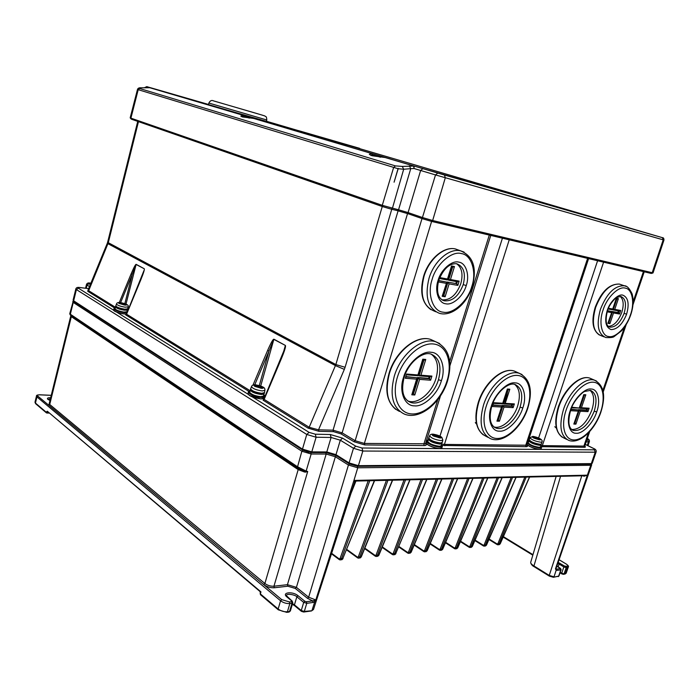 <?xml version="1.0" encoding="UTF-8"?>
<svg xmlns="http://www.w3.org/2000/svg" width="699" height="699" viewBox="0 0 699 699"><rect width="100%" height="100%" fill="white"/><g stroke="black" fill="none" stroke-linecap="round" stroke-linejoin="round"><path stroke-width="1.05" d="M442.249 445.761L441.96 447.788L439.846 448.47C435.127 448.575 425.044 444.284 425.962 442.589C424.826 444.232 434.953 448.644 439.767 448.54C436.115 448.295 432.375 447.194 428.531 445.228L426.11 443.253M441.453 448.251L439.802 448.531M249.849 392.812C253.256 395.258 256.874 396.578 260.683 396.761C254.331 395.835 250.661 394.323 249.692 392.235C250.862 394.332 254.558 395.826 260.779 396.7L263.506 396.036L264.056 393.397C264.196 394.114 263.305 394.437 261.365 394.358C254.55 393.301 250.967 391.746 250.609 389.71L250.312 390.033C251.483 392.122 255.179 393.616 261.4 394.498L264.126 393.843L264.073 393.38M254.978 386.407C253.379 385.56 253.693 385.062 255.921 384.931L262.431 386.853C263.881 387.866 263.584 388.356 261.531 388.338L254.978 386.407M260.806 394.009L252.514 391.562M260.194 387.989L260.491 387.08L262.632 387.202L261.391 386.451L258.674 386.154L258.429 387.01M260.412 387.211L262.038 388.198L260.377 388.102L258.176 386.94L256.017 386.809L254.777 386.049L257.014 386.049L256.795 386.853M258.674 386.154L255.406 385.07L257.014 386.049M256.743 386.853L256.935 386.18M259.845 387.77L260.386 387.316M260.648 387.089L261.391 386.451M259.25 386.32L258.988 387.246M257.057 385.175L257.485 386.897M126.502 314L124.125 313.938C120.237 313.397 117.074 312.47 114.61 311.142L113.762 310.4M260.954 398.937L249.657 395.608L248.154 394.28M263.75 398.579L260.998 398.937C253.519 397.871 249.185 396.088 247.979 393.598C249.351 396.088 253.711 397.845 261.05 398.876L264.266 398.072L264.659 396.674L261.443 397.469C254.104 396.438 249.744 394.682 248.372 392.2L248.87 391.702M441.873 443.131L440.117 443.987C435.809 444.066 426.757 439.968 428.688 438.841M433.668 436.08C431.833 435.171 431.764 434.577 433.459 434.297L439.916 436.211C441.742 437.312 441.82 437.915 440.169 438.002L433.668 436.08M439.444 443.62L431.222 441.191M438.343 437.364L438.518 436.578L440.309 436.613L438.823 435.792L436.456 435.582L436.159 436.526M438.535 436.735L440.475 437.801L439.094 437.775L433.275 435.678L435.084 435.713L433.144 434.49L436.456 435.582M438.518 436.578L438.282 437.329M434.839 436.499L435.084 435.713M437.024 435.757L436.761 436.595M437.618 436.962L438.823 435.792M434.525 434.525L434.804 435.407M434.988 436.01L435.145 436.508M539.532 449.317C536.544 449.108 533.188 448.12 529.458 446.355L526.976 444.695C530.358 447.185 534.552 448.723 539.558 449.326M540.729 449.134L539.637 449.265C534.648 448.671 530.427 447.133 526.994 444.66M115.186 309.15C117.729 310.819 120.647 311.815 123.941 312.147C117.773 310.828 114.819 309.709 115.073 308.809C115.92 310.155 118.9 311.247 124.003 312.095L127.017 311.737L127.384 309.526C127.611 310.111 126.641 310.312 124.466 310.103C118.769 309.089 115.885 307.944 115.833 306.66L115.807 306.678M119.171 303.462C117.982 302.842 118.498 302.58 120.7 302.667L126.17 304.283C127.148 304.982 126.641 305.245 124.667 305.087L119.171 303.462M124.064 309.858L117.109 307.805M123.933 304.886L124.204 304.266L126.222 304.502L125.339 303.969L122.841 303.593L122.675 304.248M124.073 304.336L125.226 305.035L123.671 304.851L119.127 303.244L121.285 303.41L121.163 303.908M122.841 303.593L120.149 302.711L121.285 303.41M124.85 304.345L125.339 303.969M123.33 303.733L123.12 304.528M121.696 302.894L121.914 304.004M540.502 446.923L539.191 447.369C534.062 447.395 525.814 442.222 528.182 442.694C529.851 444.861 533.538 446.399 539.252 447.308L540.502 446.923L541.148 444.983L539.864 445.237C536.22 445.315 527.203 441.314 529.126 440.492L528.828 440.754C530.497 442.913 534.185 444.442 539.908 445.368L541.087 444.573M534.001 438.133C532.227 437.312 531.974 436.77 533.241 436.517L539.051 438.238C540.886 439.234 541.148 439.776 539.846 439.854L534.001 438.133M539.2 444.905L531.799 442.72M537.968 439.182L538.055 438.57L539.506 438.596L538.038 437.862L536.072 437.679L535.792 438.526M538.125 438.71L540.039 439.68L538.912 439.654L535.023 438.509L533.555 437.766L534.945 437.653L533.049 436.692L536.072 437.679M538.055 438.57L537.863 439.129M534.814 438.404L535.015 437.792M536.587 437.827L536.351 438.535M537.155 438.762L538.038 437.862M534.167 436.718L534.403 437.373M49.979 400.51L47.515 399.007C47.104 398.081 48.082 397.644 50.433 397.687L50.669 397.696M626.514 314.463C622.363 324.406 617.226 329.439 611.101 329.579C605.675 327.447 604.364 321.147 607.169 310.671C609.808 301.881 618.222 293.624 622.87 295.161C628.226 297.512 629.476 303.838 626.619 314.139L626.514 314.463M596.605 412.227C593.224 423.035 582.503 434.131 576.133 433.24C569.309 433.712 566.068 421.707 570.253 410.505C573.617 399.216 584.888 387.77 591.214 389.037C598.021 388.924 600.817 401.121 596.701 411.929L596.605 412.227M466.137 285.908C463.254 296.131 452.62 305.568 445.805 303.785C438.605 303.261 434.385 290.959 438.055 280.482C440.851 269.797 452.017 260.019 458.832 262.134C466.058 262.929 469.885 275.38 466.259 285.524L466.137 285.908M441.305 380.99C437.67 394.053 423.629 407.168 414.411 405.839C404.704 406.163 398.675 391.318 403.437 377.705C407.019 363.943 421.943 350.391 431.117 352.287C440.833 352.506 446.102 367.604 441.427 380.632L441.305 380.99M522.686 408.286C519.182 420.064 507.002 432.139 499.392 431.152C491.31 431.65 486.862 418.518 491.31 406.268C494.778 393.921 507.649 381.453 515.215 382.895C523.289 382.825 527.16 396.184 522.791 407.954L522.686 408.286M603.106 309.945C598.536 322.195 601.682 336.254 608.768 336.525C615.365 338.29 626.671 326.957 630.367 315.083L630.454 314.83C634.928 303.06 632.307 288.844 625.255 288.119C618.746 285.874 606.819 297.503 603.106 309.945M600.52 412.384C595.356 427.412 583.097 440.248 573.87 439.942C564.574 439.872 560.694 426.067 566.059 410.278L566.146 410.025C571.459 394.236 584.53 381.165 593.6 382.222C602.748 383.052 605.823 397.111 600.607 412.139L600.52 412.384M432.122 279.425C426.923 294.305 433.057 311.623 443.236 312.182C452.873 314.541 467.727 301.138 471.694 286.808L471.79 286.511C476.875 272.357 471.624 254.829 461.471 253.597C451.921 250.513 436.071 264.283 432.122 279.425M446.888 381.357C441.174 399.47 425.167 414.638 411.929 413.948C398.613 413.537 391.423 396.455 397.373 377.233L397.469 376.918C403.34 357.687 420.711 342.213 433.782 344.022C446.949 345.542 452.777 362.947 446.984 381.06L446.888 381.357M527.334 408.478C521.917 424.843 508.007 438.806 497.024 438.465C485.98 438.378 480.667 423.271 486.303 405.997L486.39 405.717C491.956 388.443 506.915 374.21 517.723 375.45C528.627 376.446 532.9 391.842 527.422 408.207L527.334 408.478M149.822 87.707L141.172 87.821C139.267 87.934 138.76 88.161 139.634 88.502L395.346 165.881L402.292 166.432L414.053 166.047L662.206 237.608L266.459 121.25M608.305 326.381C613.792 325.987 618.274 321.374 621.752 312.54C624.076 304.869 623.552 299.478 620.179 296.385M571.633 429.509C579.751 429.684 586.487 423.218 591.843 410.112C594.753 400.684 594.133 394.079 590.008 390.278M441.951 299.845C450.121 300.448 456.403 295.057 460.79 283.672C463.288 274.226 461.882 267.577 456.578 263.715M407.77 400.946L407.832 400.964C417.32 404.878 431.676 393.222 435.966 378.526C439.077 367.167 437.504 359.041 431.257 354.157M493.87 426.888C501.655 429.649 513.634 418.972 517.662 405.988C520.641 395.817 519.654 388.618 514.682 384.38M587.09 475.923L556.046 568.549L591.651 464.966L590.751 465.281L555.452 568.855L556.177 570.201L556.203 569.309L555.452 568.855M249.412 118.114L244.1 116.576L242.169 116.864M372.183 154.828L371.737 153.474L390.278 158.926L385.437 157.563L371.903 155.711L369.325 154.348L371.431 153.439L372.183 154.828L370.601 155.257M380.509 157.214L372.305 154.837M244.1 116.576L243.654 115.414L259.18 119.966L253.92 118.472L242.378 116.925L240.788 116.095L243.654 115.414L149.735 87.716M347.386 145.217L334.681 141.486L347.386 145.217M559.978 208.171L542.94 203.147L559.978 208.171M266.363 121.486L208.485 104.588M359.67 148.345L298.324 130.573L359.496 148.616M208.879 103.059C210.128 100.612 211.727 99.913 213.658 100.936L254.244 112.749C269.43 117.249 263.532 115.588 265.742 116.584C266.319 116.515 266.668 117.65 266.782 119.975L208.879 103.059L208.485 104.448L150.503 87.707M253.711 118.454L371.431 153.439L254.069 118.507M385.595 157.598L414.053 166.047L414.009 168.503L435.521 174.925L663.963 240.063C663.945 238.359 663.412 237.564 662.364 237.66L663.194 239.844L652.184 272.776L651.101 273.414L431.606 221.417L364.362 443.437L425.411 443.795M146.869 86.65L145.357 87.733M150.259 87.707L243.514 115.379M243.968 116.567L243.339 115.37L150.442 87.725L147.349 87.759M385.219 157.537L413.703 166.004L414.009 168.503L410.732 168.677L409.404 165.881M422.764 218.822L408.539 213.894L408.085 212.583L398.552 209.779L410.732 168.677L403.681 169.237L398.168 168.73L394.079 182.194L398.168 168.73M146.982 86.667L145.2 87.733M147.603 87.759L140.883 87.829M141.172 87.821L141.076 87.803C139.136 87.62 137.939 88.179 137.476 89.463L397.923 168.686M397.53 210.67L408.434 213.859M88.1 290.19L88.659 290.705L108.24 242.903L138.463 121.643M584.783 446.049C585.745 446.879 585.596 447.29 584.329 447.29L541.122 446.67M526.836 445.211C527.902 446.145 527.675 446.635 526.137 446.661L442.065 445.438M425.499 443.69L425.604 443.786C426.748 444.931 426.294 445.525 424.267 445.569L364.791 444.931L354.035 441.751L341.033 433.878L333.458 431.641L318.919 431.318L308.102 428.137L263.095 400.186L263.628 399.496M249.167 391.536L125.637 314.83L126.126 314.428M115.055 308.259L87.742 291.291L88.022 290.129M90.887 283.2L90.075 283.112C88.581 282.981 88.196 283.182 88.913 283.689L90.328 284.554M252.435 396.962L309.08 432.366L315.301 434.201L330.278 434.498L342.554 438.133L355.747 446.163L361.977 448.007L594.36 449.824C595.365 449.737 595.05 449.274 593.434 448.426L585.29 444.442M126.711 313.903L140.98 279.399C143.592 272.925 144.684 269.377 144.265 268.757L136.148 264.344C135.519 264.301 133.841 267.481 131.124 273.877L119.293 302.518M281.645 358.028L281.583 358.168C284.738 350.487 286.005 346.25 285.384 345.437L273.912 339.207C273.038 339.085 270.959 342.807 267.656 350.365L252.986 385.105M264.353 398.884L264.143 399.391L309.185 427.281L318.526 429.833L344.336 369.378L335.476 365.612L107.978 243.706L107.314 243.243L107.611 242.335L335.852 364.563L309.185 427.281L308.102 428.137M318.919 431.318L318.526 429.833L333.056 430.173L398.107 210.81M254.742 384.782L269.036 350.95L267.656 350.365M259.303 385.507L269.036 350.95L273.912 339.207M260.718 385.97L273.851 339.373L285.384 345.437M263.68 399.557L284.668 348.932M282.912 354.105L285.323 345.603L284.676 348.888M120.612 302.615L132.277 274.375L131.124 273.877M124.833 303.619L132.277 274.375L136.148 264.344M126.003 304.1L136.104 264.484L144.265 268.757M142.989 273.685L142.517 275.485M79.406 287.507L88.659 288.626L79.669 287.49C77.475 287.14 76.2 287.621 75.841 288.932L73.089 300.124L73.648 300.806L302.475 449.125L302.763 450.139L308.967 452.323M326.363 452.559C329.325 452.716 332.541 453.677 336.018 455.425M355.747 446.163L353.476 448.277L349.072 462.913L349.343 463.918L357.591 466.355L358.395 465.674L591.319 463.62L592.219 463.315L596.133 451.912L595.242 452.192L591.319 463.62L590.559 464.162L357.748 466.355M73.29 301.024L69.76 313.676L70.346 314.235L297.355 466.652L306.145 471.109L305.62 471.624L307.709 471.484L306.145 471.109L311.169 454.001L326.18 454.035L335.371 456.753L348.434 465.027L357.757 467.788L590.751 465.281L590.428 464.162M349.439 463.979L348.434 465.027L308.643 597.226L315.808 599.952L353.939 480.44L355.852 481.052M69.76 313.676L70.433 314.83L297.39 467.395L305.62 471.624L304.677 472.078L298.185 469.614L264.877 583.508C267.577 585.456 270.609 586.356 273.956 586.208L307.709 471.484L305.446 472.157M314.375 600.834L314.725 601.918L316.42 599.856L312.706 600.904L307.508 598.335L295.284 588.444L287.805 586.216L287.429 584.679L273.956 586.208L274.323 587.763C270.417 587.929 266.887 586.88 263.724 584.609L264.877 583.508L49.716 404.476L71.315 316.673L70.756 315.66M316.42 599.856L353.624 481.428M354.681 481.698L353.939 480.44L587.335 475.171L584.058 476.246L582.861 475.792M313.091 602.477L306.765 603.316L306.38 601.734L312.706 600.904L313.091 602.477L314.725 601.918L311.999 610.367L313.493 609.493L354.725 481.847L355.695 481.061M355.861 481.052L584.941 475.739L587.335 475.171M556.107 568.392L556.203 569.309M581.795 475.818L549.239 575.426L554.01 576.815L556.177 570.201L557.007 570.358L556.596 569.143L560.406 568.654L556.876 566.138M584.259 475.757L584.058 476.246M558.178 562.363L564.617 566.103L567.011 566.295C568.27 565.972 567.946 565.185 566.059 563.944L559.078 559.75M51.245 395.354L39.887 394.848C37.729 394.839 37.056 395.276 37.886 396.167L48.755 405.228L49.253 403.463M302.877 450.208L301.854 451.248L297.39 467.395L298.158 468.872L304.965 471.458L304.677 472.078M49.21 403.646L49.716 404.476L48.755 405.228L281.749 599.646L289.473 601.944L291.623 601.673L291.789 600.991L287.001 597.042C281.147 592.394 292.584 591.039 297.984 595.679L304.851 601.271L303.707 602.398L301.269 610.524L304.318 611.433L311.003 610.812M507.142 389.719L507.36 389.02L509.824 389.203L505.22 403.375L514.368 403.908L513.145 407.631L503.996 407.141L499.418 421.226L496.945 421.139L501.524 407.01L492.14 406.512L493.372 402.694L502.756 403.236L502.31 403.847M493.372 402.694L493.153 403.375M509.824 389.203L508.147 389.745M505.22 403.375L503.734 403.978L502.843 403.576M514.368 403.908L512.891 404.494L503.935 403.987M513.145 407.631L512.096 406.302L502.931 405.796L498.352 419.889L497.557 419.854M503.996 407.141L502.179 405.429L511.336 405.936L511.825 404.433M499.418 421.226L497.662 419.54M496.945 421.139L497.304 420.012M501.524 407.01L501.699 405.735L492.76 405.237M492.14 406.512L492.507 405.376M556.142 476.412L530.724 562.232C530.471 563.158 531.546 564.408 533.94 565.954L560.554 476.307M422.554 359.976L422.79 359.181L425.761 359.469L420.903 375.197L431.912 376.088L430.628 380.221L419.61 379.374L414.787 394.996L411.798 394.813L416.63 379.146L405.298 378.273L406.6 374.035L417.923 374.952L417.574 375.678M406.6 374.035L405.708 376.944M425.761 359.469L423.917 360.072M420.903 375.197L419.234 375.852L418.29 375.407L423.044 360.02M431.912 376.088L430.095 376.674M430.628 380.221L429.448 378.744L418.421 377.879L413.598 393.511L412.506 393.441M419.61 379.374L417.653 377.495L428.679 378.36L429.212 376.647M414.787 394.996L412.838 393.109L417.653 377.495M411.798 394.813L412.209 393.485M416.63 379.146L416.927 377.766L406.014 376.918M405.298 378.273L405.831 377.512M439.706 277.582L447.509 278.997L451.528 265.969L454.464 266.537L450.444 279.53L459.156 281.12L457.295 281.741L456.63 283.881L457.828 285.393L449.116 283.855L447.91 282.326L443.917 295.249L442.843 295.065M450.444 279.53L447.771 279.845L451.729 267.009M449.116 283.855L445.123 296.769L443.122 294.917L447.107 282.003L455.827 283.558L456.438 281.592M445.123 296.769L442.179 296.289L442.554 295.065M442.179 296.289L446.678 282.632L446.443 282.055L438.596 280.657M447.509 278.997L447.142 279.906L439.339 278.49L447.142 279.906M451.528 265.969L451.231 266.922M454.464 266.537L452.585 267.175L448.575 280.159M511.336 405.936L512.096 406.302L512.682 404.485M501.961 406.093L502.179 405.429M492.865 404.913L501.699 405.735M571.826 407.22L579.375 408.076L571.564 407.832M583.551 395.258L583.77 394.638L585.832 394.786L583.7 395.276M585.832 394.786L581.437 407.77L579.384 408.033M581.437 407.77L589.135 408.216L587.78 408.758L580.266 408.33M589.135 408.216L587.973 411.632L587.011 410.418L579.305 409.99L574.936 422.904L574.368 422.886M587.973 411.632L580.275 411.222L578.562 409.649L586.278 410.077L586.741 408.697M580.275 411.222L575.906 424.136L574.438 422.668M575.906 424.136L573.818 424.057L574.141 423.113M573.818 424.057L578.51 410.619L578.265 409.937L570.908 409.527M608.418 308.242L612.717 309.019L616.352 298.255L618.379 298.648L614.744 309.395L620.764 310.487L619.192 311.003L618.589 312.768L619.559 314.034L613.53 312.96L612.551 311.693L608.934 322.388L608.375 322.291M614.744 309.395L612.577 309.692M613.53 312.96L609.912 323.654L608.418 322.187M609.912 323.654L607.877 323.322L608.182 322.431M607.877 323.322L611.817 312.138L611.538 311.518L607.448 310.784M612.717 309.019L612.175 309.736L608.104 308.993L612.175 309.736M616.352 298.255L616.107 298.997M618.379 298.648L616.789 299.172L613.154 309.91M470.209 547.5L472.244 546.269M497.12 477.775L469.938 546.277L471.109 546.679L470.008 547.518L469.212 547.291L469.081 546.601L460.597 541.183M482.616 478.116L455.285 547.658L454.429 547.981L455.372 548.916L456.473 548.06L484.005 478.081M455.573 548.898L457.513 547.964L455.285 547.658M408.845 553.372L411.056 552M436.237 479.191L408.504 552.07L409.754 552.498L408.635 553.39L407.797 553.136L407.639 552.411L398.911 546.452M426.652 479.409L395.625 553.844L393.546 554.831M382.309 546.906L392.322 553.861L392.48 554.595L393.336 554.849L394.454 553.949L422.511 479.505M346.756 549.388L357.495 557.155L357.661 557.907L358.543 558.186L359.67 557.252L387.954 480.309M358.753 558.16L360.92 557.138L358.36 556.806L386.433 480.344M364.834 548.138L375.197 555.487L375.363 556.229L376.228 556.491L377.346 555.574L405.525 479.898M376.438 556.474L378.561 555.46L376.062 555.137L404.031 479.933M524.827 477.137L497.941 543.63L497.094 543.944L497.994 544.836L499.086 544.023L526.155 477.102M498.195 544.818L500.03 543.927L497.941 543.63M511.179 477.452L484.154 544.932L483.297 545.255L484.206 546.155L485.307 545.325L512.533 477.417M484.407 546.137L486.277 545.237L484.154 544.932M467.648 478.466L440.178 549.082L439.322 549.414L440.283 550.358L441.392 549.493L469.055 478.431M440.484 550.34L442.458 549.397L440.178 549.082M452.201 478.824L424.59 550.559L423.734 550.891L424.712 551.852L425.822 550.978L453.625 478.789M424.913 551.834L426.923 550.873L424.59 550.559M374.349 480.624L342.676 558.868L340.457 559.916M331.641 553.311L339.181 558.894L339.356 559.654L340.256 559.934L341.374 558.99L369.762 480.729M48.222 412.515L46.387 412.847L46.16 412.157L47.279 411.213L260.945 591.887L260.351 592.874L260.045 591.8L260.945 591.887L260.386 593.932L278.141 608.995L280.579 600.782L281.749 599.646M428.679 378.36L429.448 378.744L430.077 376.717M406.11 376.595L416.927 377.766M447.107 282.003L455.827 283.558M438.649 280.491L446.443 282.055M586.278 410.077L587.011 410.418L587.579 408.749M571.022 409.23L578.265 409.937M611.712 311.614L618.589 312.768L617.82 312.488L618.37 310.854M611.782 311.413L617.82 312.488M607.483 310.679C608.698 305.463 614.762 298.237 616.78 297.503L620.791 296.428C625.614 298.499 626.715 304.152 624.076 313.397C620.275 322.851 615.522 327.429 609.843 327.132C605.902 325.874 605.116 320.387 607.483 310.679L611.538 311.518M260.491 594.692L260.177 593.547L260.57 594.762L278.237 609.764M260.246 591.721L47.279 411.213M394.079 182.194L398.168 168.319M475.303 422.589L476.622 424.144M554.805 426.705L556.413 428.164M504.949 403.673L507.605 391.414M425.254 361.103L424.983 359.391M557.522 409.623L558.623 405.761M441.532 444.905L442.397 446.416L440.283 447.098C435.564 447.194 425.481 442.904 426.39 441.218L427.954 440.484C420.85 440.125 436.901 448.059 440.239 446.958C442.301 447.124 442.738 446.443 441.523 444.913M251.509 386.564L251.5 386.591C252.575 388.6 256.157 390.051 262.256 390.933L264.904 390.287L264.467 392.628L261.732 393.31C255.45 392.401 251.754 390.907 250.653 388.819L250.661 388.793M126.519 313.947L124.169 313.877C118.14 312.881 114.627 311.588 113.64 309.998C113.421 311.107 116.916 312.418 124.107 313.938L126.493 314.008L125.907 314.489L126.414 314.489M127.026 312.733L124.474 312.68C118.446 311.684 114.933 310.391 113.937 308.801L114.234 308.504M127.078 312.61L124.448 312.567C121.443 312.776 110.093 308.408 115.221 308.25L113.937 308.801L113.64 309.998M264.484 396.01L263.741 395.188C265.017 396.91 264.239 397.617 261.409 397.329C257.914 398.098 243.383 391.623 249.927 391.388L248.372 392.2L247.979 393.598M439.479 446.294C433.162 445.394 429.238 443.725 427.701 441.314C429.02 443.708 432.917 445.385 439.391 446.364L441.27 445.717L439.479 446.294M427.832 441.882C428.81 444.048 438.282 446.827 439.365 446.355M439.435 446.355L440.833 446.119M441.27 445.717L441.908 443.105L440.16 444.127C433.852 443.218 429.92 441.558 428.373 439.155L428.679 438.823M442.834 440.055L441.855 437.399C440.283 435.958 437.338 434.874 433.022 434.149C431.196 434.088 430.068 434.629 429.658 435.783C431.091 438.098 434.9 439.706 441.095 440.623L442.834 440.055L442.327 442.371L440.527 442.965C434.149 442.021 430.226 440.361 428.749 437.967L428.767 437.932M541.41 447.089L541.515 447.57L540.056 448.033C535.058 447.43 530.847 445.892 527.396 443.419M541.105 448.802L541.515 447.57L540.711 446.294C541.804 447.5 541.568 448.033 540.004 447.902C539.147 448.365 529.632 445.665 527.448 443.28M527.832 442.118L528.392 442.065L527.841 442.1M127.017 311.737C126.065 311.771 129.027 312.226 123.95 312.156L126.755 311.999M127.393 309.491L124.483 310.207C119.372 309.36 116.401 308.268 115.553 306.931L115.073 308.809M128.074 306.852C129.105 305.236 126.598 303.82 120.543 302.606C118.114 302.274 116.768 302.737 116.488 303.995C117.266 305.271 120.149 306.337 125.156 307.184L128.074 306.852L127.751 308.836L124.745 309.194C119.59 308.329 116.611 307.228 115.816 305.9L115.789 305.987C114.374 306.774 120.001 309.683 124.151 309.893M528.278 443.105C528.898 444.879 538.431 447.884 539.156 447.36M539.217 447.36L540.178 447.203M530.034 437.714L530.025 437.74C531.598 439.802 535.181 441.296 540.781 442.214L541.996 441.829L541.507 443.917L540.257 444.319C534.482 443.376 530.786 441.829 529.178 439.688L529.143 439.785C527.972 441.593 536.456 445.193 539.427 444.975M48.056 399.339L50.415 398.745M624.076 313.397L626.619 314.139M572.062 429.833L573.363 430.462C568.54 428.487 567.614 421.812 570.594 410.427C572.953 401.401 582.407 391.921 584.783 391.431L590.515 390.383C596.247 393.179 597.479 400.116 594.211 411.195C588.541 424.852 581.594 431.274 573.363 430.462L572.105 429.868M594.211 411.195L596.701 411.929M442.091 299.932L444.18 300.806C438.011 298.639 436.167 291.876 438.649 280.5C443.437 268.774 449.466 263.182 456.718 263.741C463.795 266.52 465.962 273.484 463.21 284.624C458.745 296.158 452.402 301.557 444.18 300.806L442.152 299.967M463.21 284.624L466.259 285.524M438.439 379.749C434.131 394.481 419.758 406.171 410.269 402.266L407.823 400.981L410.269 402.266C403.026 399.05 400.964 390.82 404.074 377.582C408.365 362.37 423.087 350.95 431.169 354.131C439.453 357.975 441.873 366.512 438.439 379.749L441.427 380.632M494.141 427.089L495.906 427.998C490.121 425.499 488.75 418.22 491.773 406.163C495.862 392.357 508.802 381.829 514.988 384.459C521.707 387.709 523.411 395.267 520.082 407.159C515.976 420.396 503.647 431.187 495.906 427.998L494.193 427.133M520.082 407.159L522.791 407.954M600.485 309.176C596.195 324.633 597.977 334.087 605.832 337.538C610.585 337.8 613.425 337.425 614.334 336.411L621.42 330.915C625.43 326.485 628.532 321.129 630.743 314.838C633.373 306.835 633.81 299.81 632.053 293.763C629.406 288.276 626.811 285.611 624.286 285.769C614.805 285.454 606.872 293.257 600.485 309.176M566.767 439.418L564.049 438.081C555.827 433.904 554.045 423.638 558.702 407.281C564.434 389.282 580.196 374.699 589.694 378.098L594.508 380.177C603.901 385.07 606.033 395.704 600.904 412.069C595.059 429.579 579.855 444.555 568.741 440.387C560.537 436.22 558.781 425.936 563.473 409.518C569.248 391.457 585.028 376.787 594.508 380.177L596.509 381.034M428.959 278.499C424.581 296.961 428.041 308.565 439.339 313.292C451.86 317.075 467.238 303.541 472.314 286.52C477.155 267.918 473.214 256.009 460.484 250.801C449.291 247.962 433.965 261.199 428.959 278.499M399.522 411.431C387.962 405.612 384.564 393.056 389.317 373.773C395.59 351.693 416.866 334.48 430.741 339.461L435.765 341.776C448.976 348.111 452.9 361.173 447.535 380.955C441.078 402.72 419.776 420.475 404.372 414.088C392.821 408.277 389.448 395.686 394.253 376.315C400.571 354.14 421.899 336.804 435.765 341.776L439.68 343.558M488.016 437.347L485.892 436.228C476.369 431.362 473.939 420.195 478.623 402.746C484.652 382.825 503.035 366.896 514.42 371.108L519.331 373.336C530.2 378.858 533.031 390.444 527.824 408.111C521.664 427.587 503.612 443.979 490.663 438.745C481.157 433.878 478.754 422.685 483.481 405.167C489.553 385.166 507.972 369.142 519.331 373.336L522.048 374.559M621.254 284.72L619.419 284.091C609.93 283.768 602.005 291.527 595.653 307.385C591.398 322.789 593.206 332.217 601.079 335.677L604.05 336.839M459.077 250.286L455.416 248.949C444.214 246.1 428.915 259.268 423.961 276.489C419.627 294.873 423.113 306.433 434.411 311.16L435.827 311.771M389.317 373.773L389.011 373.502C395.241 351.614 416.351 334.358 430.741 339.461L434.787 341.322M626.086 286.38L619.419 284.091C609.449 283.759 601.393 291.457 595.242 307.184C591.188 320.946 592.551 330.216 599.323 334.987M562.127 437.137C555.207 431.659 553.94 421.619 558.326 407.01C564.049 389.229 579.515 374.585 589.694 378.098L591.747 378.989M464.066 252.086L455.416 248.949C443.734 246.013 428.539 259.25 423.611 276.297C419.557 292.068 422.013 303.2 430.977 309.692M483.315 434.883C475.591 428.592 473.913 417.784 478.273 402.458C484.285 382.746 502.432 366.774 514.42 371.108L517.216 372.375M382.633 206.633L131.456 119.206L130.914 118.148L382.266 205.323L382.746 206.668L391.274 209.167L392.401 208.311L403.681 169.237L402.292 166.432M391.388 209.193L397.416 210.644L398.544 209.787L382.266 205.323L393.554 167.743L395.346 165.881M437.784 173.072L435.521 174.925L422.432 217.52L422.869 218.857L431.475 221.382L432.655 220.526L653.023 272.916L651.599 273.396M422.878 168.642L420.641 170.469L408.085 212.583L422.432 217.52L432.655 220.526L445.298 177.782L444.468 175.038L385.437 157.563M444.302 174.977L662.206 237.608M139.634 88.502L138.166 89.839L130.914 118.148L130.18 117.834L131.071 118.952M586.933 439.619L587.632 439.636L587.282 438.596M79.808 287.551C78.078 287.385 77.58 287.586 78.332 288.154L113.64 310.216M116.724 312.147L248.101 394.253M115.457 307.307L88.659 290.705L87.742 291.291M263.095 400.186L264.143 399.391L281.583 358.168M125.637 314.83L126.589 314.201L250.12 390.706M382.266 206.502L335.852 364.563L345.088 367.29L391.763 209.281M344.336 369.378L345.088 367.29M333.458 431.641L333.056 430.173L342.143 432.864L407.552 213.562M444.861 445.787L444.433 444.407L526.714 445.219M526.137 446.661L525.7 445.394L587.606 258.368M584.329 447.29L583.892 446.102L584.626 446.006M542.791 446.844L542.345 445.604L583.892 446.102L588.401 432.891M540.991 445.455L542.345 445.604L603.595 262.16M528.444 441.917L527.92 441.847M441.794 444.057L444.433 444.407L509.23 239.801M428.041 440.23L426.6 440.16M424.267 445.569L423.83 444.162L437.784 399.61M364.791 444.931L364.362 443.437L355.153 440.711L342.143 432.864L341.033 433.878M354.035 441.751L355.153 440.711L422.004 218.56M263.829 394.883L265.349 395.817M127.209 310.959L127.646 311.221M587.632 439.636L588.479 441.917L589.362 441.654L587.973 445.7M586.164 441.882L588.479 441.917L587.3 445.368M90.075 283.112L89.612 283.069M88.913 283.689L87.06 285.078L89.498 286.573M90.905 283.156L89.918 283.051C88.17 282.693 87.034 283.156 86.493 284.449L87.06 285.078L86.257 288.32M78.332 288.154L76.401 289.587L306.756 434.463L316.097 437.224L331.09 437.478L340.308 440.204L353.476 448.277L362.825 451.038L595.242 452.192L594.36 449.824M75.841 288.932L76.401 289.587L73.648 300.806L73.98 301.636L302.65 450.06M309.08 432.366L306.756 434.463L302.475 449.125L311.789 451.886L316.097 437.224L315.301 434.201M330.278 434.498L331.09 437.478L326.8 451.947L311.789 451.886L310.775 452.489M342.554 438.133L340.308 440.204L335.992 454.665L326.8 451.947L325.778 452.541M361.977 448.007L362.825 451.038L358.395 465.674L349.072 462.913L335.992 454.665L336.499 455.704M74.085 301.706L73.246 302.431L301.854 451.248L311.169 454.001L310.88 452.576M72.696 301.741L73.246 302.431L70.346 314.235L71.315 316.673L298.185 469.614L298.158 468.872L71.228 316.079L69.944 314.445M325.891 452.629L326.18 454.035L287.429 584.679L296.411 587.352L335.371 456.753L336.359 455.722M357.451 466.355L357.757 467.788L353.939 480.44M307.508 598.335L308.643 597.226L296.411 587.352L295.284 588.444M287.805 586.216L274.323 587.763M502.756 403.236L507.36 389.02M306.38 601.734L304.851 601.271M297.984 595.679L296.848 596.797L303.707 602.398L306.765 603.316L304.318 611.433L303.331 611.878M534.193 566.653L533.94 565.954L549.239 575.426L549.335 576.107L553.433 577.287L558.65 576.168L560.825 569.86L557.007 570.358M417.923 374.952L422.79 359.181M459.156 281.12L457.828 285.393M446.172 283.331L438.247 281.924M508.129 389.789L503.542 403.917M579.366 407.648L583.77 394.638M578.195 411.117L570.506 410.697M620.764 310.487L619.559 314.034M611.503 312.602L607.125 311.824M502.022 477.662L472.113 546.583L471.109 546.679L498.483 477.749M469.938 546.277L469.081 546.601M454.429 547.981L445.665 542.302M487.649 477.994L457.653 547.64M441.707 479.06L410.89 552.393L409.754 552.498L437.688 479.156M408.504 552.07L407.639 552.411M392.322 553.861L393.188 553.521L421.034 479.54M393.188 553.521L395.887 553.713L394.682 554.726M395.8 553.433L426.862 479.409M357.495 557.155L358.36 556.806M392.384 480.204L361.112 556.675M375.197 555.487L376.062 555.137M409.806 479.802L378.744 555.023M497.094 543.944L489.143 539.025M529.484 477.024L500.152 543.647M483.297 545.255L475.084 540.091M515.958 477.338L486.408 544.94M439.322 549.414L430.261 543.438M472.821 478.343L442.607 549.047M423.734 550.891L414.358 544.6M457.513 478.693L427.08 550.506M339.181 558.894L340.046 558.536L368.224 480.763M340.046 558.536L342.982 558.711L341.724 559.794M342.868 558.379L374.603 480.615M355.677 481.061L352.095 489.999M559.864 563.237L559.104 564.084L563.848 566.95L564.617 566.103M557.819 563.403L559.104 564.084L558.151 566.845M565.788 566.452L566.199 567.64L563.848 566.95L561.699 573.197L560.231 572.306M567.011 566.295L567.422 567.483L568.339 566.968C568.934 566.487 568.226 565.482 566.19 563.962L566.321 564.102M566.199 567.64L567.422 567.483L565.264 573.722L564.041 573.896L566.199 567.64M566.059 563.944L559.095 559.698M560.406 568.654L561.14 569.676L560.511 568.392M560.222 568.173L556.893 566.085M37.886 396.167L36.942 396.901L280.579 600.782C283.375 602.826 286.476 603.744 289.858 603.543L291.999 603.272L289.552 611.468L287.411 611.756L289.858 603.543L289.473 601.944M51.254 395.311L39.773 394.795C37.379 394.865 36.278 395.284 36.479 396.062L36.942 396.901L35.439 403.061L46.16 412.157L47.296 412.489L47.593 411.991M286.922 612.341L288.949 612.062L290.356 610.978L292.802 602.791L291.999 603.272L291.623 601.673M291.789 600.991L292.234 601.131M287.455 597.182L287.001 597.042M292.802 602.791L292.156 601.061L286.293 595.583C286.922 592.813 296.044 595.225 296.848 596.797L294.436 604.862L292.54 603.674M561.778 573.896L563.464 574.36L564.041 573.896L561.699 573.197L561.778 573.896L563.464 574.36M553.547 577.269L558.964 575.993L561.14 569.676M423.909 360.107L419.068 375.791M448.863 280.212L457.295 281.741M451.51 266.966L452.585 267.175L451.51 266.966M584.268 395.319L579.89 408.268M613.425 309.954L619.192 311.003M616.238 299.067L616.789 299.172M392.48 554.595L393.336 554.849M357.661 557.907L358.543 558.186M375.363 556.229L376.228 556.491M339.356 559.654L340.256 559.934M563.577 574.351L566.19 573.197L564.801 574.176M36.479 396.062L34.985 402.205L35.666 403.742L46.309 412.777M303.716 612.027L301.435 611.354L301.269 610.524L294.436 604.862L294.611 605.692L301.356 611.293M278.141 608.995C280.937 611.057 284.021 611.975 287.411 611.756L286.8 612.359L278.324 609.834L278.141 608.995M532.97 554.665L503.385 536.631M489.291 235.082L449.71 361.523M502.415 238.193L439.968 436.132M597.593 260.736L538.606 437.967M643.438 271.596L633.145 301.767M624.487 327.141L602.896 390.409M214.759 101.233L262.737 115.274M208.52 104.693L266.433 121.364L266.782 119.975M439.776 448.54L441.96 447.788M426.39 441.218L425.962 442.589M263.506 396.036L260.718 396.77M250.6 389.658L249.692 392.235M260.972 394.079C253.256 392.436 249.805 390.724 250.609 388.932L251.5 386.591C251.998 385.21 253.37 384.616 255.616 384.808C265.008 386.713 264.991 388.391 264.904 390.287M261.085 394.087C263.558 393.913 264.676 393.467 264.44 392.742L264.467 392.628M260.98 398.937C263.969 398.648 265.061 398.36 264.266 398.072M428.679 438.797L427.701 441.314M439.68 443.699C436.281 444.092 427.43 440.003 428.714 438.072L429.658 435.783M439.837 443.699L442.327 442.371M124.212 309.893C127.017 309.945 128.188 309.622 127.734 308.932L127.751 308.836M116.488 303.995L115.816 305.9M529.117 440.457L528.182 442.694M529.178 439.688L530.025 437.74L532.813 436.386C539.217 437.408 543.228 440.169 541.996 441.829M539.584 444.975L541.507 443.917M48.03 399.426L49.987 400.466M395.835 409.439C386.897 402.012 384.616 390.033 389.011 373.502M253.92 118.472L371.606 153.448M144.44 87.733L146.764 86.624L150.835 87.829M663.963 240.063L653.023 272.916M137.476 89.463L130.18 117.834M88.091 289.998L107.314 243.243M107.611 242.335L137.738 121.39M596.133 451.912C596.535 450.444 595.688 449.291 593.6 448.452L585.308 444.389M587.3 438.544C588.951 439.19 589.641 440.221 589.362 441.654M126.484 314.034L143.907 270.705M86.493 284.449L85.558 288.233M73.867 301.566L73.089 300.124M311.003 452.576L302.763 450.139M326.014 452.629L311.142 452.576M326.153 452.629L336.158 455.591M349.229 463.848L336.263 455.661M349.343 463.918L357.591 466.355M590.707 464.162L592.219 463.315M591.546 464.005L591.651 464.966M49.218 403.585L70.765 315.957M313.493 609.493L311.501 610.943M549.335 576.107L553.433 577.287M493.363 403.384L502.467 403.9M502.791 403.742L507.404 389.535M507.343 389.727L508.322 389.797M497.339 420.527L501.926 406.407M492.55 405.892L493.415 403.209M502.188 477.662L472.314 546.487L471.187 547.404M487.823 477.994L457.723 547.867L456.587 548.802M441.908 479.06L411.134 552.271L409.955 553.267M392.62 480.204L361.217 556.989L359.976 558.047M410.033 479.794L378.841 555.321L377.617 556.36M529.632 477.024L500.213 543.839L499.112 544.731M516.115 477.338L486.469 545.141L485.359 546.05M473.005 478.334L442.677 549.283L441.523 550.244M457.705 478.693L427.159 550.751L425.988 551.729M355.948 481.052L350.985 493.442M303.829 612.009L311.387 610.961M549.292 576.081L534.045 566.636C532.647 566.129 530.454 563.717 530.724 562.232M406.643 374.839L417.714 375.73M418.011 375.581L422.869 359.828M422.816 360.002L424.057 360.125M419.444 375.87L430.261 376.735M412.314 394.061L417.146 378.404M448.81 280.212L457.338 281.749M442.685 295.581L446.678 282.632M447.578 279.714L451.589 266.695M579.375 408.076L583.77 395.066M574.132 423.559L578.51 410.619M613.381 309.954L619.227 311.011M608.191 322.851L611.817 312.138M612.708 309.5L616.343 298.744M616.23 299.067L616.806 299.181M460.396 541.664L469.16 547.265M469.212 547.291L470.008 547.518M454.56 548.689L455.372 548.916M445.464 542.782L454.516 548.654M398.71 546.933L407.735 553.101M407.797 553.136L408.635 553.39M382.117 547.387L392.419 554.552M346.564 549.868L357.6 557.863M364.633 548.619L375.293 556.186M497.207 544.626L497.994 544.836M488.942 539.497L497.172 544.6M483.42 545.936L484.206 546.155M474.883 540.563L483.376 545.91M439.461 550.122L440.283 550.358M430.051 543.918L439.409 550.087M423.874 551.607L424.712 551.852M414.158 545.08L423.821 551.572M331.475 553.818L339.286 559.602M48.886 413.083L46.903 413.022M568.339 566.968L566.19 573.197M294.532 605.631L292.357 604.294M290.356 610.978L289.063 612.044M561.743 573.87L560.048 572.839M558.186 576.631L558.964 575.993M503.175 537.103L532.813 555.172M46.387 412.847L46.85 413.013M35.588 403.673L34.985 402.205M260.177 593.547L260.351 592.874M425.516 443.62L440.501 395.791M449.955 365.638L490.759 235.423M526.863 445.036L588.602 258.604M584.818 445.822L589.711 431.501M603.22 391.929L626.234 324.485M632.979 304.738L644.225 271.78"/></g></svg>
